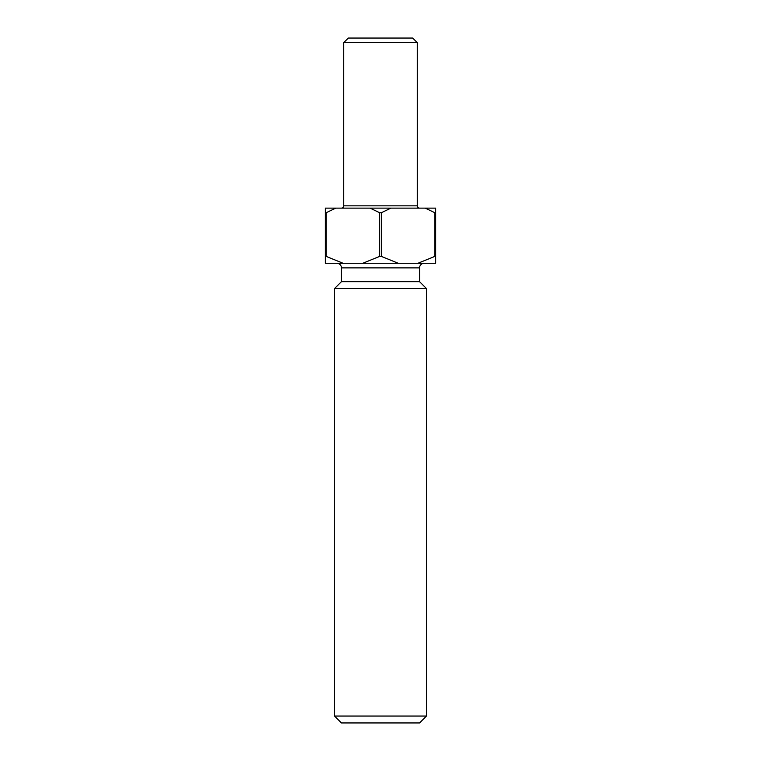 <?xml version="1.0" encoding="UTF-8"?>
<svg xmlns="http://www.w3.org/2000/svg" width="761" height="761" viewBox="0 0 761 761"><rect width="100%" height="100%" fill="white"/><g stroke="black" fill="none" stroke-linecap="round" stroke-linejoin="round"><path stroke-width="1.14" d="M348.319 38.05L412.681 38.05L417.275 42.645L343.725 42.645L348.319 38.05M419.568 208.124A2.302 2.302 0 0 1 417.275 205.831L417.275 42.645M341.432 208.124A2.302 2.302 0 0 0 343.725 205.831L343.725 42.645M426.464 716.053L419.568 722.95L341.432 722.95L334.536 716.053L426.464 716.053L426.464 288.571L334.536 288.571L341.432 281.675L419.568 281.675L419.568 267.882L341.432 267.882A4.595 4.595 0 0 0 336.828 263.287M424.172 263.287A4.595 4.595 0 0 0 419.568 267.882M341.432 281.675L341.432 267.882M419.568 281.675L426.464 288.571M334.536 716.053L334.536 288.571M435.663 256.39L434.807 256.39L434.807 212.719L435.663 212.719L435.663 263.287L325.337 263.287L325.337 212.719L326.193 212.719L326.193 256.39L325.337 256.39M379.644 256.39L379.644 212.719L381.356 212.719L381.356 256.39L379.644 256.39L362.721 263.287M325.337 212.719L325.337 208.124L435.663 208.124L435.663 212.719M425.228 208.124L434.807 212.719M326.193 212.719L335.772 208.124M370.074 208.124L379.644 212.719M381.356 212.719L390.926 208.124M434.807 256.39L417.884 263.287M343.116 263.287L326.193 256.39M398.279 263.287L381.356 256.39M343.725 205.831L417.275 205.831"/></g></svg>
